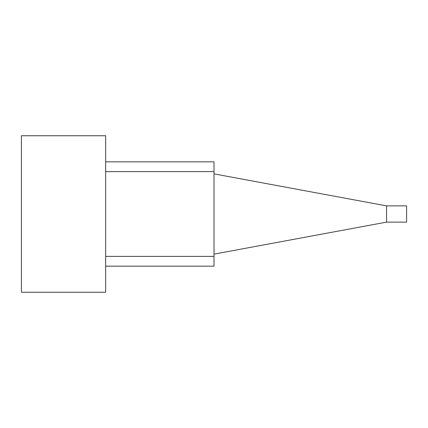 <?xml version="1.0" encoding="UTF-8"?>
<svg xmlns="http://www.w3.org/2000/svg" width="428" height="428" viewBox="0 0 428 428"><rect width="100%" height="100%" fill="white"/><g stroke="black" fill="none" stroke-linecap="round" stroke-linejoin="round"><path stroke-width="0.64" d="M105.663 161.838L214 161.838L214 266.163L105.663 266.163M214 256.383L105.663 256.383M214 171.617L105.663 171.617M105.663 214L105.663 135.756L21.4 135.756L21.4 292.244L105.663 292.244L105.663 214M386.538 222.127L386.538 205.873L406.6 205.873L406.6 222.127L386.538 222.127L214 254.125M386.538 205.873L214 173.875"/></g></svg>

